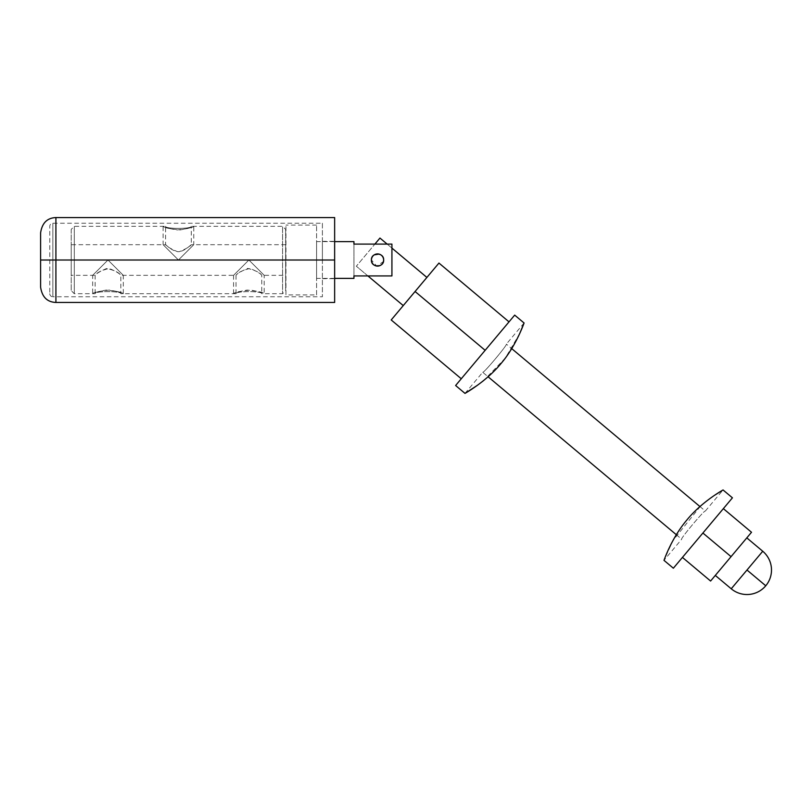 <?xml version="1.0" encoding="UTF-8"?>
<svg xmlns="http://www.w3.org/2000/svg" width="812" height="812" viewBox="0 0 812 812"><rect width="100%" height="100%" fill="white"/><g stroke="black" fill="none" stroke-linecap="round" stroke-linejoin="round"><path stroke-width="0.61" stroke-dasharray="4.06 3.04" d="M285.641 275.329L285.641 244.696L285.641 275.329L261.748 275.329C260.743 273.674 256.846 271.36 250.055 268.407C242.189 270.426 237.51 272.741 236.018 275.329C237.033 273.664 240.931 271.36 247.711 268.407C255.577 270.426 260.256 272.73 261.748 275.329L261.748 293.7C262.53 290.919 235.033 291 236.018 293.7C235.216 290.929 262.712 290.99 261.748 293.7L282.576 293.7L282.576 226.315L282.576 293.7L285.641 290.635L285.641 229.38L285.641 290.635M285.641 244.696L191.297 244.696C190.302 246.361 186.374 248.675 179.503 251.629C173.382 252.522 165.567 244.371 165.567 244.696C166.572 246.361 170.51 248.675 177.371 251.629C183.461 252.532 191.297 244.382 191.297 244.696L191.297 226.315C192.058 229.096 164.653 229.035 165.567 226.315C164.785 229.085 192.18 229.045 191.297 226.315L282.576 226.315L285.641 229.38M71.233 275.329L71.233 260.013L71.233 275.329L95.126 275.329C96.141 273.664 100.038 271.36 106.808 268.407C114.675 270.426 119.354 272.73 120.846 275.329C119.841 273.674 115.943 271.36 109.163 268.407C101.287 270.426 96.608 272.741 95.126 275.329L95.126 293.7C94.314 290.929 121.82 290.99 120.846 293.7C121.627 290.919 94.131 291 95.126 293.7L74.298 293.7L74.298 226.315L74.298 293.7L71.233 290.635L71.233 229.38L74.298 226.315L165.567 226.315L165.567 244.696L71.233 244.696L71.233 260.013L71.233 244.696M236.018 293.7L120.846 293.7L120.846 275.329L236.018 275.329L236.018 293.7M71.233 229.38L71.233 290.635M40.6 232.882L40.6 287.133M40.6 260.013L55.916 260.013L55.916 302.45L334.645 302.45L334.645 260.013L55.916 260.013L55.916 217.565L334.645 217.565L334.645 260.013M322.394 260.013L322.394 241.326L322.394 260.013M322.394 223.249L322.394 296.766L322.394 223.249L52.851 223.249A3.065 3.065 0 0 0 49.786 226.315L49.786 293.7L49.786 226.315M49.786 293.7A3.065 3.065 0 0 0 52.851 296.766L52.851 223.249L52.851 296.766L322.394 296.766M682.435 557.408L702.898 533.027L682.435 557.408L710.591 581.037L751.516 532.266L723.36 508.637L702.898 533.027L723.36 508.637M731.054 556.646L746.807 537.879L731.054 556.646L702.898 533.027M673.361 568.217L732.434 497.827M676.325 534.712L681.694 539.229C679.938 539.107 704.897 509.368 705.323 511.073C704.907 509.357 679.948 539.097 681.694 539.229L663.983 560.341L672.996 540.467L700.776 505.835M702.715 504.181L709.932 498.548M710.896 497.847L714.489 495.34M524.065 322.993L506.353 344.105C508.099 344.237 483.14 373.977 482.724 372.272C483.15 373.967 508.109 344.227 506.353 344.105L511.722 348.622M699.944 506.556L705.323 511.073L723.045 489.951M465.002 393.384L482.724 372.272L488.093 376.778M519.751 333.458L505.287 358.122L483.708 380.493M482.155 381.731L477.486 385.253M455.613 385.507L514.686 315.117M485.15 350.317L509.022 321.867L485.15 350.317L415.074 291.508L391.201 319.958L461.277 378.757M415.074 291.508L438.947 263.068L509.022 321.867M403.259 305.586L426.889 277.43L391.922 248.096L391.922 275.928L367.907 275.928L403.259 305.586L426.889 277.43M367.907 275.928L356.336 266.214L367.907 275.928L353.941 275.928L353.941 241.631M374.89 244.097L387.151 244.097L379.955 238.058L356.336 266.214L374.89 244.097L353.941 244.097L353.941 278.384M334.645 278.384L316.578 278.384L316.578 241.631L316.578 278.384M334.645 241.631L316.578 241.631M387.151 244.097L391.922 244.097L391.922 275.928L391.922 248.096L387.151 244.097L391.922 248.096L391.922 244.097L391.922 248.096M371.602 258.48L371.409 259.972L376.768 266.092L383.467 261.525M383.66 259.87L383.457 258.47M382.909 257.079L382.147 255.993M381.467 255.313L380.625 254.724M379.722 254.288L379.113 254.095M374.2 254.866L373.601 255.313M372.881 256.024L372.129 257.11M316.578 294.929L316.578 225.086L316.578 294.929L285.946 294.929L285.946 225.086L285.946 294.929M316.578 225.086L285.946 225.086M377.529 266.103A6.1 6.1 0 0 0 383.629 260.013A6.1 6.1 0 0 0 377.529 253.912A6.1 6.1 0 0 0 371.439 260.013A6.1 6.1 0 0 0 377.529 266.103M163.121 226.315C163.567 227.167 168.104 228.375 176.752 229.948C187.247 228.893 192.911 227.675 193.753 226.315C193.307 227.167 188.749 228.385 180.091 229.948C169.617 228.882 163.953 227.675 163.121 226.315L163.121 244.696L178.437 260.013L163.121 244.696M193.753 244.696L178.437 260.013L193.753 244.696L193.753 226.315M123.302 293.7C122.835 292.848 118.308 291.64 109.711 290.067C99.135 291.132 93.451 292.34 92.669 293.7C93.136 292.848 97.663 291.64 106.24 290.067C116.826 291.132 122.51 292.34 123.302 293.7L123.302 275.329L107.986 260.013L123.302 275.329M92.669 275.329L107.986 260.013L92.669 275.329L92.669 293.7M264.194 275.329L248.888 260.013L233.572 275.329L248.888 260.013L264.194 275.329L264.194 293.7C263.727 292.848 259.201 291.64 250.614 290.067C240.037 291.132 234.353 292.34 233.572 293.7C234.039 292.848 238.555 291.64 247.132 290.067C257.719 291.132 263.413 292.34 264.194 293.7M233.572 275.329L233.572 293.7M731.236 588.791L762.742 551.246M322.394 241.326L334.645 241.326M322.394 278.699L334.645 278.699"/><path stroke-width="1.22" d="M334.645 260.013L334.645 302.45L55.916 302.45C47.177 302.094 42.072 296.989 40.6 287.133C42.072 296.989 47.177 302.094 55.916 302.45L55.916 217.565C47.177 217.92 42.072 223.026 40.6 232.882C42.072 223.026 47.177 217.92 55.916 217.565L334.645 217.565L334.645 260.013L40.6 260.013L40.6 232.882M40.6 287.133L40.6 260.013M723.36 508.637L751.516 532.266L710.591 581.037L682.435 557.408M673.361 568.217L732.434 497.827L723.045 489.951C723.939 489.494 702.086 501.278 686.729 520.157C670.844 539.077 663.79 561.204 663.983 560.341L673.361 568.217M700.776 505.835L702.715 504.181M709.932 498.548L710.896 497.847M714.489 495.34L723.045 489.951M511.722 348.622L699.944 506.556M488.093 376.778L676.325 534.712M477.486 385.253L465.002 393.384C463.875 394.033 485.941 381.975 500.974 363.583C516.473 345.587 524.511 321.765 524.065 322.993L519.751 333.458M483.708 380.493L482.155 381.731M465.002 393.384L455.613 385.507L514.686 315.117L524.065 322.993M485.15 350.317L415.074 291.508L391.201 319.958L461.277 378.757M415.074 291.508L438.947 263.068L509.022 321.867M334.645 278.384L353.941 278.384L353.941 275.928L367.907 275.928L403.259 305.586M374.89 244.097L387.151 244.097L379.955 238.058L374.89 244.097L353.941 244.097L353.941 241.631L334.645 241.631M383.467 261.525L383.66 259.87M383.457 258.47L382.909 257.079M382.147 255.993L381.467 255.313M380.625 254.724L379.722 254.288M379.113 254.095L374.2 254.866M373.601 255.313L372.881 256.024M372.129 257.11L371.602 258.48M371.409 259.972L371.409 260.013C370.982 252.126 384.056 252.106 383.66 260.013C384.076 267.889 371.003 267.909 371.409 260.013M367.907 275.928L391.922 275.928L391.922 244.097L387.151 244.097M426.889 277.43L391.922 248.096M702.898 533.027L731.054 556.646M377.529 266.103A6.1 6.1 0 0 0 383.629 260.013A6.1 6.1 0 0 0 377.529 253.912A6.1 6.1 0 0 0 371.439 260.013A6.1 6.1 0 0 0 377.529 266.103M762.742 551.246A24.502 24.502 0 0 1 765.757 585.777L746.989 570.024L731.236 588.791A24.502 24.502 0 0 0 765.757 585.777L746.989 570.024L762.742 551.246L746.807 537.879M715.301 575.424L731.236 588.791"/></g></svg>
